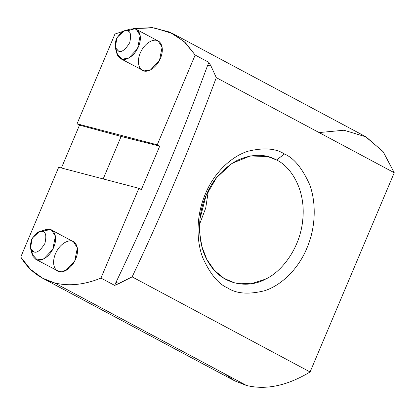 <?xml version="1.0" encoding="UTF-8"?>
<svg xmlns="http://www.w3.org/2000/svg" width="415" height="415" viewBox="0 0 415 415"><rect width="100%" height="100%" fill="white"/><g stroke="black" fill="none" stroke-linecap="round" stroke-linejoin="round"><path stroke-width="0.62" d="M42.662 278.247L234.729 380.877L246.469 385.462C265.989 390.256 287.196 385.758 310.088 371.964L132.136 276.878L119.271 283.398L115.899 282.516C149.779 211.858 180.369 139.44 207.666 65.264L208.89 62.369L207.666 65.264L211.038 66.146L208.89 62.369L195.175 55.039L157.244 144.825L159.713 146.142L141.354 189.614L159.713 146.142L121.133 136.447L103.185 178.938L121.133 136.447L79.509 125.123L77.04 123.8L157.244 144.825L195.175 55.039L208.89 62.369L211.038 66.146L216.298 77.636L394.25 172.728L382.957 151.475L365.319 136.478L173.257 33.848L185.547 42.875L195.175 55.039L184.011 41.427L169.465 32.012L152.232 27.629L133.371 28.542L154.422 27.878L173.257 33.848M319.109 132.572L343.978 130.227L366.103 136.903L383.237 151.833L394.25 172.728L310.088 371.964L394.25 172.728L216.298 77.636C191.014 145.53 162.96 211.941 132.136 276.878L310.088 371.964C287.196 385.758 265.989 390.256 246.469 385.462L54.407 282.838L42.579 278.2L30.461 269.309L20.75 257.056C29.014 270.43 40.234 279.02 54.407 282.838C68.651 286.469 84.167 284.887 100.954 278.081L138.885 188.296L58.676 167.271L20.75 257.056L58.676 167.271L138.885 188.296L100.954 278.081C84.167 284.887 68.651 286.469 54.407 282.838L246.469 385.462L234.802 380.918L224.391 373.666M72.003 241.177C75.219 241.343 80.308 247.745 75.691 259.043C70.794 270.269 61.851 272.992 59.148 271.607C55.932 271.441 50.838 265.04 55.46 253.741C60.351 242.516 69.3 239.792 72.003 241.177M119.271 283.398L114.675 285.411L100.954 278.081L114.675 285.411L132.136 276.878C162.96 211.941 191.014 145.53 216.298 77.636L211.038 66.146L207.666 65.264C180.369 139.44 149.779 211.858 115.899 282.516L114.675 285.411L115.899 282.516L119.271 283.398M114.965 34.014L128.297 29.626L114.965 34.014L77.04 123.8L114.965 34.014M284.446 154.017C293.649 157.835 301.913 167.727 309.242 183.689C315.799 199.802 316.707 225.511 306.898 248.154C297.488 271.011 279.191 286.459 263.945 290.915C248.315 294.614 236.275 293.654 227.83 288.046C218.627 284.228 210.364 274.336 203.034 258.369C196.477 242.261 195.569 216.552 205.378 193.909C214.788 171.047 233.085 155.604 248.331 151.143C263.961 147.45 276.001 148.404 284.446 154.017C276.001 148.404 263.961 147.45 248.331 151.143C233.085 155.604 214.788 171.047 205.378 193.909C195.569 216.552 196.477 242.261 203.034 258.369C210.364 274.336 218.627 284.228 227.83 288.046C236.275 293.654 248.315 294.614 263.945 290.915C279.191 286.459 297.488 271.011 306.898 248.154C316.707 225.511 315.799 199.802 309.242 183.689C301.913 167.727 293.649 157.835 284.446 154.017L276.572 159.998L267.882 156.585L250.302 155.952L232.073 163.323L216.573 177.641L206.048 195.579L199.978 218.887L199.631 232.499L201.825 246.406L206.831 259.458L214.462 270.435L224.079 278.398L234.76 282.952L251.179 283.772L265.481 279.139C280.582 272.515 300.315 249.223 302.81 219.245C305.897 189.261 290.464 166.327 276.572 159.998C290.464 166.327 305.897 189.261 302.81 219.245C300.315 249.223 280.582 272.515 265.481 279.139C250.805 287.538 225.387 287.024 210.67 265.73C195.481 244.969 197.836 213.061 206.048 195.579C212.34 180.24 222.71 168.511 237.162 160.398C251.967 153.752 265.102 153.617 276.572 159.998L284.446 154.017M156.777 40.488C159.993 40.654 165.082 47.061 160.465 58.354C155.568 69.58 146.62 72.309 143.922 70.918C140.706 70.758 135.612 64.351 140.234 53.053C145.126 41.827 154.074 39.103 156.777 40.488M61.404 167.987L79.509 125.123L61.404 167.987M141.354 189.614L138.885 188.296L141.354 189.614M208.423 190.454L205.721 208.076L199.563 224.271L205.721 208.076L208.423 190.454M77.04 123.8L79.509 125.123L121.133 136.447L159.713 146.142L157.244 144.825L77.04 123.8M126.57 30.783L134.823 28.76L136.234 29.315L140.166 35.462L137.547 48.674L128.681 58.095L121.969 59.189L120.563 58.64L117.756 55.792L116.413 49.784M115.22 47.419L116.864 53.545L121.969 59.189C124.671 60.58 133.62 57.851 138.511 46.625C143.134 35.332 138.045 28.926 134.823 28.76L127.192 30.902L134.823 28.76L137.474 30.176L134.823 28.76L129.942 29.071L123.94 31.109L127.192 30.902C124.251 29.491 120.573 32.282 116.169 39.275C114.374 46.957 115.194 50.926 118.628 51.185C121.569 52.596 125.247 49.805 129.651 42.812C131.446 35.13 130.626 31.161 127.192 30.902C130.626 31.161 131.446 35.13 129.651 42.812C125.247 49.805 121.569 52.596 118.628 51.185L115.22 47.419L117.092 37.402L123.94 31.109M120.563 58.64L143.922 70.918L150.629 69.824L159.495 60.403L162.115 47.191L158.182 41.044L136.234 29.315M41.796 231.471L50.049 229.448L51.46 229.998L55.392 236.145L52.772 249.363L43.907 258.784L37.2 259.878L35.789 259.328L32.982 256.475L31.639 250.473M30.445 248.108L32.09 254.229L37.2 259.878C39.897 261.263 48.846 258.54 53.742 247.314C58.359 236.016 53.27 229.614 50.049 229.448L42.423 231.591L50.049 229.448L52.7 230.865L50.049 229.448L45.168 229.754L39.166 231.793L42.423 231.591C39.477 230.175 35.799 232.971 31.395 239.963C29.6 247.641 30.42 251.615 33.854 251.874C36.795 253.285 40.473 250.494 44.882 243.496C46.672 235.819 45.852 231.85 42.423 231.591C45.852 231.85 46.672 235.819 44.882 243.496C40.473 250.494 36.795 253.285 33.854 251.874L30.445 248.108L32.318 238.085L39.166 231.793M35.789 259.328L59.148 271.607L65.855 270.513L74.721 261.092L77.34 247.874L73.408 241.727L51.46 229.998"/></g></svg>
